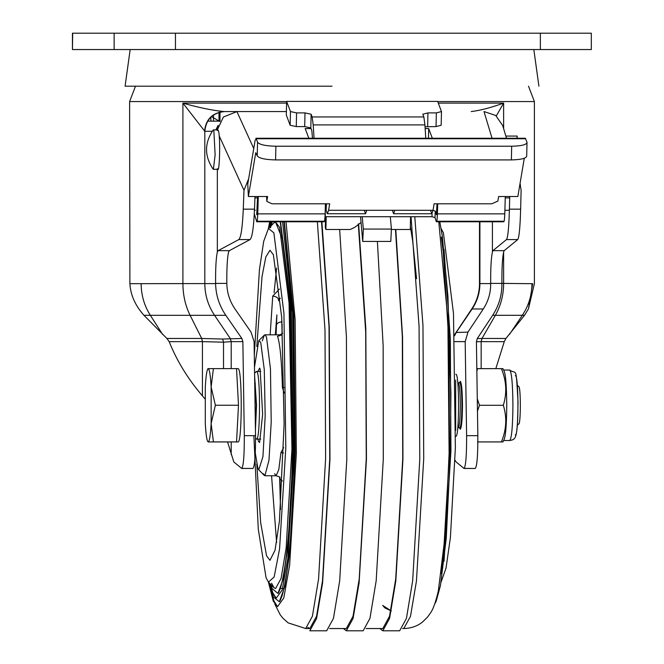 <?xml version="1.0" encoding="UTF-8"?>
<svg xmlns="http://www.w3.org/2000/svg" width="664" height="664" viewBox="0 0 664 664"><rect width="100%" height="100%" fill="white"/><g stroke="black" fill="none" stroke-linecap="round" stroke-linejoin="round"><path stroke-width="1" d="M72.683 33.2L591.317 33.2L591.317 49.551L72.442 49.551L72.683 33.2M591.317 49.551L591.317 33.2M207.616 121.147L219.095 121.147L219.095 112.316M220.074 121.147L219.095 121.147M204.902 398.807L202.429 395.852C188.02 379.086 176.939 361.017 169.171 341.661L166.913 338.474L143.939 315.292C135.224 305.498 130.542 294.974 129.895 283.694L182.907 283.594L182.907 103.111L286.591 103.111M135.498 86.195L129.605 101.559L129.895 283.694M211.409 116.557L219.842 121.537M520.028 183.579L521.115 190.278L520.642 209.16C520.119 227.337 519.148 237.48 517.737 239.571L504.175 250.652L503.652 252.013C502.366 257.815 501.785 268.281 501.909 283.395L532.677 283.694L528.453 308.843L524.552 315.292L505.918 338.474L504.258 341.661L495.834 368.644M162.614 334.432L150.346 315.317L190.103 315.317C185.364 305.722 182.965 295.148 182.907 283.594L215.601 283.594C215.85 295.14 219.253 305.706 225.81 315.317L214.547 315.317L230.234 338.466L231.205 341.636L223.519 342.184L202.429 341.636L201.707 338.466L222.631 339.038L241.845 338.466L242.866 341.636L244.302 435.675C244.369 455.114 243.514 466.045 241.746 468.469L233.819 461.961L227.561 441.958M218.174 125.322L215.833 129.878M244.302 435.675L255.524 435.675L254.096 341.636L251.033 332.116L234.998 308.976C229.752 301.29 227.03 292.832 226.831 283.594L226.822 283.395C226.698 268.331 227.279 257.881 228.557 252.054L229.362 250.652L250.062 239.571C252.229 237.48 253.706 227.345 254.503 209.16L254.984 196.502M455.039 460.185L456.135 461.961L464.053 468.469C465.829 466.045 466.684 455.114 466.609 435.675L465.182 341.636L467.954 332.116L483.284 308.976L472.112 308.984C477.242 301.298 479.84 292.841 479.906 283.594L479.906 283.76M471.324 111.569L471.232 111.569C480.055 110.498 490.854 107.684 503.627 103.111L496.298 115.926M215.601 283.594L215.593 283.395C215.476 268.339 216.066 257.881 217.344 252.013L218.132 250.652L238.832 239.571C240.99 237.48 242.476 227.345 243.273 209.16L243.995 190.278L219.17 135.788M241.845 338.466L225.81 315.317M483.284 308.976C488.297 301.29 490.762 292.832 490.679 283.594L479.906 283.594L479.906 221.768M459.538 382.738L460.285 381.327C461.613 382.854 462.343 390.839 462.484 405.289C462.343 419.739 461.613 427.724 460.285 429.251L459.538 427.84M467.954 332.116L456.193 332.49M255.524 435.675C255.598 455.114 254.744 466.045 252.967 468.469L241.547 468.386M217.344 252.013L217.344 169.337M463.862 468.386L475.283 468.469C477.059 466.045 477.906 455.114 477.839 435.675L476.412 341.636L477.333 338.466L492.663 315.317C498.93 305.714 502.009 295.14 501.909 283.594M509.728 196.502L509.412 209.16C508.89 227.337 507.918 237.48 506.507 239.571L492.945 250.652L492.414 252.054L492.414 221.768M476.412 341.752L481.159 341.636L481.159 368.644M477.25 338.59L481.989 338.466L481.159 341.636L504.258 341.661M236.99 111.569L286.408 111.569L224.108 111.569L236.99 111.569L223.411 117.005L217.311 129.878M428.463 138.261L428.678 128.559L425.151 128.559M311.051 128.559L305.174 128.559L308.835 138.261M492.057 138.261L484.006 111.569M432.339 138.261L428.678 128.559M204.529 131.298C205.774 119.395 212.297 112.822 224.108 111.569C212.729 110.498 199.001 107.684 182.907 103.111L204.819 131.298C206.072 119.395 212.621 112.822 224.465 111.569M248.685 178.657L243.995 190.278M484.089 111.569L495.693 115.453L502.706 125.554L506.499 138.261M520.385 184.766L520.012 183.671M490.679 283.594L490.679 283.395C490.563 268.389 491.144 257.939 492.414 252.054M524.552 315.292L492.671 315.317M141.125 283.594C141.208 295.148 144.279 305.722 150.346 315.317L143.939 315.292M202.429 395.852L202.429 341.636L169.171 341.661M212.903 168.648L213.385 169.337L217.875 169.337L217.394 168.648C219.626 176.516 220.639 136.087 218.348 130.567L217.875 129.878L217.394 130.567M213.385 169.337L215.128 154.795L213.858 130.567L213.169 130.011C204.338 143.075 204.338 156.14 213.169 169.204M517.048 138.261L517.173 136.078L517.181 138.261M332 86.195L125.089 86.195L332 86.195M410.576 216.713L410.269 229.495L391.387 229.495M361.025 222.49L354.734 227.354L350.218 229.495L325.899 229.495L325.302 227.76L325.567 216.713M437.709 203.806L437.418 213.866L504.781 213.866C504.54 220.199 504.101 222.664 503.486 221.253L503.793 221.768L436.431 221.768L436.115 221.253L503.486 221.253M504.781 213.866L505.287 196.502M437.053 203.806L436.356 214.721M258.271 196.502L257.773 213.866L325.136 213.866L325.426 203.806M257.615 196.502L256.711 214.721M257.773 213.866C257.524 220.141 257.084 222.606 256.47 221.253L323.841 221.253C324.455 222.606 324.887 220.141 325.136 213.866M323.841 221.253L324.148 221.768L256.777 221.768L254.295 213.841M437.418 213.866C437.169 220.141 436.738 222.606 436.115 221.253L435.028 217.551L435.219 211.102L433.019 210.297L394.839 210.289L393.603 213.742L392.358 210.289M325.244 210.264L325.31 216.713L431.974 216.713L435.028 217.551M435.219 211.102L436.514 214.464M326.215 216.713L325.899 229.495M455.67 380.09L455.67 430.488M255.275 453.08L257.881 468.236L258.752 469.846L262.936 456.674L265.185 416.062L264.289 369.699L260.728 342.333L258.752 340.732L254.486 367.175M257.848 371.458L259.624 368.097L260.13 369.018L262.637 414.22L259.624 442.481L258.487 441.552L257.848 439.111M441.095 582.038L446.025 568.127L450.399 537.574L455.363 447.768L453.479 313.4L443.419 232.848L441.095 228.532M276.606 268.065L274.091 292.683M271.559 475.756L276.606 542.513M271.559 583.199L274.033 587.731L275.585 588.52L281.096 578.419L286.159 547.875L291.936 449.121L289.994 310.478L279.61 227.378L275.585 222.058L274.033 222.838L268.463 228.457L273.875 232.848L283.943 313.4L285.819 447.768L279.569 548.92L274.149 576.958L268.463 582.12L266.065 577.721L258.271 529.092L253.905 436.505M253.897 436.215L253.889 435.675M254.304 355.439L259.416 269.816L263.699 241.322L268.463 228.457M256.785 464.036L260.661 522.676L266.563 555.826L269.974 560.325L275.029 550.249L279.419 521.331L284.117 423.964L281.702 317.209L273.377 254.752L269.974 250.245L265.824 256.968L262.031 276.548L256.785 346.533M279.403 289.031L272.73 296.111C276.606 296.493 278.589 298.053 278.689 300.792L280.274 298.202M263.367 473.714L264.919 475.756L268.986 460.127L271.211 422.146L270.464 368.827L266.471 336.864L264.919 334.814L264.322 335.113L262.297 340.839M283.677 447.611L280.938 452.574L283.528 452.989M284.126 387.627L282.407 387.685L284.175 393.046M274.589 473.714L276.133 475.756C279.237 476.719 280.498 477.341 279.926 477.64L280.523 509.471M276.066 334.814L276.888 314.869M282.407 387.685C281.685 361.324 280.117 344.384 277.685 336.864L277.494 336.391L282.59 333.32M277.494 336.391L281.096 335.129M279.876 478.287L280.075 479.159L282.407 481.035M275.585 222.058L282.955 240.542L288.84 292.276L291.936 449.121L286.159 547.875L281.096 578.419L275.585 588.52M293.247 451.288L287.885 546.987L283.188 579.174L277.917 593.442L272.257 588.669L270.97 584.652M270.48 227.785L272.306 221.768M280.515 221.768L291.264 307.565L293.264 450.466M282.549 221.768L292.592 312.595L294.26 451.478L287.827 558.524L282.208 589.956L276.207 598.181L272.779 592.778L270.298 583.971M270.298 226.607L271.51 221.768M295.231 453.288L289.678 552.921L284.798 586.611L279.32 601.767L273.302 596.878L271.792 592.047M284.308 221.768L293.837 316.454L295.256 452.491M286.026 221.768L295.131 319.542L296.351 453.504L289.653 565.097L283.81 597.949L277.552 606.647L273.933 600.986L270.787 589.192M321.874 221.768L329.269 327.003L329.958 459.239L322.613 582.801L316.595 618.466L309.831 630.8L326.671 630.8L333.461 618.375L339.686 580.776L346.799 459.239L346.425 337.013L339.653 229.495M321.517 221.768L329.02 326.29L329.751 458.699L322.488 581.025L316.529 616.333L309.831 628.542L307.756 627.405M358.303 224.042L365.698 331.909L366.246 458.699L359.207 579.025L353.041 616.242L346.326 628.542L329.593 628.542M358.626 223.818L365.814 328.638L366.445 459.239L359.108 582.801L353.082 618.466L346.317 630.8L343.396 628.542M377.401 241.43L383.153 345.795L383.286 459.239L376.181 580.776L369.948 618.375L363.166 630.8L346.326 630.8M395.462 229.495L402.326 336.333L402.733 458.699L395.702 579.025L389.527 616.242L382.813 628.542L366.088 628.542M395.794 229.495L402.567 337.013L402.94 459.239L395.827 580.776L389.594 618.375L382.813 630.8L379.891 628.542M411.024 216.713L419.075 326.439L419.781 459.239L412.668 580.776L406.443 618.375L399.653 630.8L382.813 630.8M438.779 221.768L447.885 319.542L449.105 453.504L445.436 533.192L438.348 590.836C435.75 602.04 433.077 609.486 430.338 613.179L427.558 617.063L422.503 622.019C417.424 626.135 411.19 628.31 403.803 628.542L410.493 616.333L416.452 581.025L423.723 458.699L422.968 325.526L414.784 216.713M449.428 453.454L443.253 558.64L441.328 573.48M441.328 237.098L443.253 251.938L449.138 345.911L449.453 452.491M456.06 374.413L455.794 374.28C459.471 372.363 459.471 438.215 455.794 436.298L456.06 436.165M260.761 439.111L256.495 439.111C260.504 440.971 260.504 369.599 256.495 371.458L255.93 372.031M255.93 438.539L256.495 439.111M260.761 371.458L256.495 371.458M254.619 375.965L256.545 405.289L255.441 429.791M255.391 426.587L256.279 405.289L254.669 379.177M477.524 441.934L502.972 441.934L503.511 440.522C505.478 438.439 506.557 426.695 506.748 405.289C506.557 383.883 505.478 372.139 503.511 370.047L509.686 370.047C516.658 375.185 515.853 363.664 518.028 402.102C517.455 440.249 515.853 439.277 509.686 440.522C511.654 438.439 512.732 426.695 512.923 405.289C512.732 383.883 511.654 372.139 509.686 370.047M501.386 441.934C506.458 429.724 507.105 417.507 503.329 405.289C507.105 393.08 506.458 380.862 501.386 368.644L502.972 368.644L503.511 370.047M476.818 368.644L501.386 368.644M477.275 398.773L479.474 405.289L503.329 405.289M477.524 368.644L476.86 371.209M479.474 405.289L477.466 411.149M517.347 385.211L518.667 386.631C520.883 385.577 520.883 424.943 518.675 423.947L517.347 425.367M461.837 422.329L461.422 419.532M461.422 391.038L461.837 388.241M457.795 427.342L459.82 427.84L461.439 425.69M459.82 427.84C461.065 426.388 461.762 418.859 461.887 405.264C461.754 391.66 461.065 384.157 459.812 382.738L461.439 384.888M458.226 427.84L458.226 427.84C459.48 426.388 460.169 418.859 460.301 405.264C460.177 391.569 459.488 384.058 458.226 382.738L457.795 383.228M255.383 383.9L254.719 382.738M236.55 368.644L237.969 368.644C242.31 366.578 242.318 443.892 237.978 441.934L208.222 441.934L213.426 441.909L211.135 423.574L215.368 405.239L211.135 386.929L211.135 423.574C210.463 435.302 209.492 441.419 208.222 441.934L207.683 441.46L208.222 441.934C206.952 441.452 205.981 435.36 205.3 423.649L205.3 386.996C205.973 375.268 206.944 369.151 208.214 368.644C209.484 369.118 210.455 375.218 211.135 386.929L213.418 368.62L208.131 368.653M213.418 368.62L236.542 368.62L238.492 405.239L236.55 441.909L234.608 441.934M207.94 368.644L207.683 369.109L208.214 368.644M236.55 441.909L213.426 441.909M238.492 405.239L215.368 405.239M364.287 210.289L365.532 213.742L366.777 210.289L394.839 210.289M257.574 197.913L254.934 197.913M509.695 197.913L505.246 197.913M326.107 210.272L327.352 213.742L328.597 210.289L329.684 203.806L271.999 203.806L266.828 201.383L266.579 196.502L266.828 201.383M509.388 210.272L504.889 210.272M255.325 210.272L254.461 210.272M360.56 216.713L362.718 241.43L363.341 229.072L362.237 216.713M390.308 216.713L391.411 229.072L390.789 241.43L362.718 241.43M425.765 138.261L424.918 124.898L423.856 116.947L422.81 114.1M424.918 124.898L313.2 124.898L312.138 116.947L311.117 114.225L310.81 127.92L311.831 130.642L312.478 138.261M313.2 124.898L314.047 138.261M326.107 210.256L326.439 203.806M437.966 138.743L411.713 138.261L525.34 138.261L527.009 142.212L526.701 155.899C526.544 158.322 521.431 159.659 511.371 159.916L275.585 159.916C265.268 159.684 259.151 158.339 257.234 155.899L255.748 152.703L248.386 196.502L247.763 184.135L255.125 140.336L256.238 138.743L255.872 138.261L369.499 138.261L342.499 138.743M524.278 158.298L517.862 196.502L498.631 196.502L497.859 201.101L491.792 203.806L434.107 203.806L433.019 210.289L431.774 213.742L430.529 210.289M248.386 196.502L267.617 196.502L266.845 201.101M391.411 229.072L363.341 229.072M290.458 111.56L286.632 101.409L286.325 115.104L290.151 125.255L290.458 111.56L296.576 112.897L296.268 126.583L290.151 125.255M296.268 126.583L304.693 126.583L310.81 127.92M422.835 114.225L427.94 112.897L436.364 112.897L441.477 111.56L441.17 125.255L436.057 126.583L425.035 126.749M441.17 125.255L441.477 111.56L437.651 101.409L286.632 101.409M296.576 112.897L305 112.897L311.117 114.225M411.713 138.261L369.499 138.261M525.34 138.261L524.975 138.743M525.714 138.743L256.238 138.743L257.541 142.212C259.458 144.652 265.575 145.989 275.892 146.229L511.678 146.229C521.821 145.989 526.934 144.652 527.009 142.212L526.701 155.899M540.363 33.2L540.363 49.551M175.454 33.2L175.454 49.551M114.133 33.2L114.133 49.551M210.878 121.147L210.878 117.047M213.476 121.147L213.476 114.947M219.992 121.147L219.992 112.083M129.605 101.559L286.632 101.559M438.29 103.111L503.627 103.111L503.627 128.642M505.918 338.474L481.989 338.466L495.344 315.317C500.797 305.722 503.561 295.148 503.627 283.594L503.627 252.104M437.7 101.559L534.395 101.559L534.395 283.644L528.453 308.843M216.165 129.878L217.999 125.886M215.593 283.395L226.822 283.395M218.132 250.652L229.362 250.652M454.749 341.636L465.182 341.636M472.121 308.976L456.434 332.116L454.533 335.843M212.231 131.298L204.819 131.298L204.819 283.594C204.902 295.148 208.147 305.722 214.547 315.317L190.103 315.317L201.707 338.466L166.913 338.474M238.832 239.571L250.062 239.571M243.273 209.16L254.503 209.16M466.609 435.675L477.839 435.675M236.907 111.569L253.748 148.528M223.519 368.62L223.519 342.184L222.631 339.038M506.507 239.571L517.737 239.571M492.945 250.652L504.175 250.652M509.412 209.16L520.642 209.16M490.679 283.395L501.909 283.395M231.205 368.62L231.205 341.636L242.866 341.636M231.205 441.958L231.205 454.657M531.972 283.594C531.889 295.148 528.668 305.722 522.319 315.317L509.462 334.432M431.974 216.713L432.065 213.567M272.73 296.111L270.157 334.814M264.919 475.756L276.133 475.756L278.797 469.548L280.938 452.574M282.109 324.073L282.092 333.876M282.175 321.94C278.764 321.982 276.772 323.21 276.191 325.634M317.367 221.768L325.003 330L325.609 458.699L318.571 579.025L312.404 616.242L305.689 628.542L288.101 622.857L282.906 618.201L280.191 614.773L274.805 604.049M515.305 375.691C518.808 374.064 518.808 436.514 515.305 434.887M366.777 210.289L328.597 210.289M427.94 112.897L427.633 126.583M423.856 116.947L312.138 116.947M305 112.897L304.693 126.583M257.234 155.899L257.541 142.212M436.057 126.583L436.364 112.897M511.678 146.229L511.371 159.916M275.585 159.916L275.892 146.229M72.442 49.551L72.442 33.2M218.996 121.147L218.996 112.349M454.491 334.805L471.714 308.976C476.843 301.315 479.433 292.874 479.499 283.652L479.499 221.768M528.502 86.195L534.395 101.559M241.746 468.469L252.967 468.469M464.053 468.469L475.283 468.469M213.385 129.878L217.875 129.878M517.173 136.078L505.852 136.078M130.169 49.551L125.089 86.195M533.831 49.551L538.911 86.195M410.335 226.499L412.634 240.584L416.56 278.731M391.312 610.955L382.663 605.427L384.888 607.917L391.312 610.955M283.984 588.52L280.615 588.52M268.463 582.12L274.033 587.731M275.328 334.814L276.763 316.272M282.582 333.129L280.142 335.32L281.021 335.187M279.619 476.868L280.515 509.57M264.919 334.814L281.113 334.814M258.752 340.732L264.322 335.113M258.752 469.846L264.322 475.457M444.017 249.307L450.333 338.632L450.931 450.981L444.017 561.271M269.078 582.735L272.115 592.836L276.207 598.181M280.225 221.768L290.674 308.27L292.608 450.864C290.766 520.593 286.732 566.292 280.507 587.964C277.004 596.82 278.855 591.317 277.917 593.442M270.663 221.768L269.078 227.835M283.918 221.768L293.206 315.475L294.642 452.881C292.749 524.859 288.599 572.401 282.183 595.492C278.365 605.526 280.366 599.351 279.32 601.767M268.389 582.038L273.228 601.053L277.552 606.647M268.389 228.532L269.692 221.768M402.575 628.542L403.803 628.542M439.792 221.768L442.241 235.645L447.951 296.418L450.897 393.918L450.391 452.997L446.241 538.462L440.456 585.557L436.173 601.244L434.679 604.057M309.831 628.542L305.689 628.542M255.557 438.306L256.213 438.97M254.578 373.251L256.213 371.608M503.511 440.522L509.686 440.522M458.226 382.738L459.82 382.738M365.532 213.742L327.352 213.742M393.603 213.742L431.774 213.742"/></g></svg>
